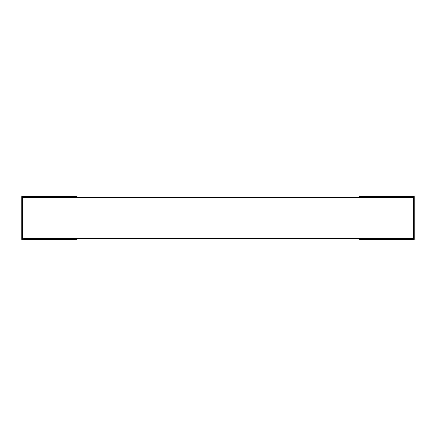 <?xml version="1.0" encoding="UTF-8"?>
<svg xmlns="http://www.w3.org/2000/svg" width="436" height="436" viewBox="0 0 436 436"><rect width="100%" height="100%" fill="white"/><g stroke="black" fill="none" stroke-linecap="round" stroke-linejoin="round"><path stroke-width="0.65" d="M76.981 238.601L22.656 238.601L22.656 197.399L76.981 197.399L76.981 196.538L21.8 196.538L21.8 239.462L76.981 239.462L76.981 238.601L359.019 238.601L359.019 239.462L414.2 239.462L414.2 196.538L359.019 196.538L359.019 197.399L413.339 197.399L413.339 238.601L359.019 238.601M76.981 197.399L359.019 197.399"/></g></svg>
